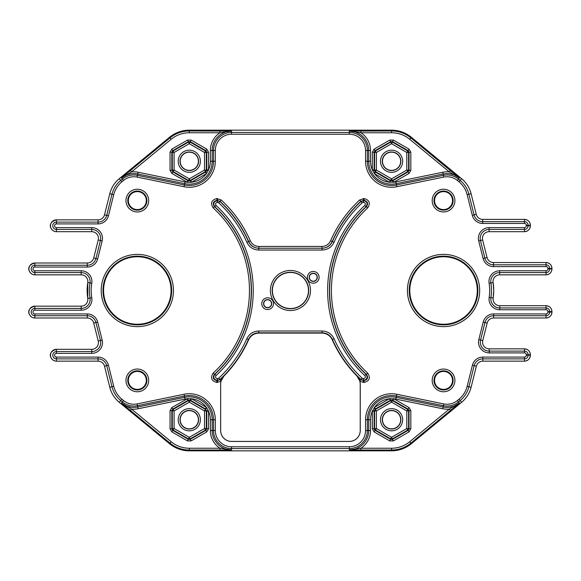 <?xml version="1.0" encoding="UTF-8"?>
<svg xmlns="http://www.w3.org/2000/svg" width="581" height="581" viewBox="0 0 581 581"><rect width="100%" height="100%" fill="white"/><g stroke="black" fill="none" stroke-linecap="round" stroke-linejoin="round"><path stroke-width="0.87" d="M482.651 239.975L480.458 240.519L484.837 258.037L487.031 257.485L482.651 239.975A6.667 6.667 0 0 1 489.122 231.688L524.454 231.688L524.454 229.43L489.122 229.43L489.122 231.688A6.667 6.667 0 0 0 482.651 239.975L487.031 257.485A6.667 6.667 0 0 0 493.501 262.539L546.031 262.539L493.501 262.539L493.501 264.798L546.031 264.798L546.031 262.539A5.919 5.919 0 0 1 551.95 268.458L551.95 268.923L551.95 268.458L549.691 268.458L549.691 268.923L551.95 268.923A5.919 5.919 0 0 1 546.031 274.842L499.689 274.842A6.667 6.667 0 0 0 493.109 282.562L490.872 282.918A47.932 47.932 0 0 1 490.938 297.683L489.158 297.414A46.139 46.139 0 0 0 489.1 283.208A10.727 10.727 0 0 1 499.689 270.782L546.031 270.782A1.859 1.859 0 0 0 547.89 268.923L547.89 268.458A1.859 1.859 0 0 0 546.031 266.599L493.501 266.599A10.727 10.727 0 0 1 483.094 258.472L478.715 240.955A10.727 10.727 0 0 1 489.122 227.629L524.454 227.629A1.859 1.859 0 0 0 526.313 225.769L526.313 225.305A1.859 1.859 0 0 0 524.454 223.445L482.709 223.445A10.727 10.727 0 0 1 472.309 215.319L467.153 194.693A24.337 24.337 0 0 0 459.019 181.817L457.37 180.459A16.246 16.246 0 0 0 443.768 177.082L396.823 186.741A26.007 26.007 0 0 1 365.565 161.264L365.565 150.479A16.246 16.246 0 0 0 349.326 134.233L231.55 134.233A16.246 16.246 0 0 0 215.311 150.479L215.311 161.264A26.007 26.007 0 0 1 184.054 186.741L137.109 177.082A16.246 16.246 0 0 0 123.506 180.459L121.857 181.817A24.337 24.337 0 0 0 113.723 194.693L108.451 215.783A10.727 10.727 0 0 1 98.051 223.91L56.422 223.91A1.859 1.859 0 0 0 54.563 225.769A1.859 1.859 0 0 0 56.422 227.629L91.754 227.629A10.727 10.727 0 0 1 102.162 240.955L100.419 240.519A8.933 8.933 0 0 0 91.754 229.43L56.422 229.43L56.422 231.688L91.754 231.688L91.754 227.629M476.246 214.331A6.667 6.667 0 0 0 482.709 219.386L482.709 221.644L524.454 221.644L524.454 219.386L482.709 219.386A6.667 6.667 0 0 1 476.246 214.331L471.089 193.713L476.246 214.331L474.052 214.883A8.933 8.933 0 0 0 482.709 221.644L482.709 223.445M102.162 240.955L97.666 258.937A10.727 10.727 0 0 1 87.259 267.064L34.845 267.064A1.859 1.859 0 0 0 32.986 268.923A1.859 1.859 0 0 0 34.845 270.782L81.187 270.782A10.727 10.727 0 0 1 91.776 283.208A46.139 46.139 0 0 0 91.776 297.792A10.727 10.727 0 0 1 81.187 310.218L34.845 310.218A1.859 1.859 0 0 0 32.986 312.077A1.859 1.859 0 0 0 34.845 313.936L87.259 313.936A10.727 10.727 0 0 1 97.666 322.063L102.162 340.045A10.727 10.727 0 0 1 91.754 353.371L56.422 353.371A1.859 1.859 0 0 0 54.563 355.231A1.859 1.859 0 0 0 56.422 357.09L98.051 357.09A10.727 10.727 0 0 1 108.451 365.217L113.723 386.307A24.337 24.337 0 0 0 121.857 399.183L123.506 400.541A16.246 16.246 0 0 0 137.109 403.918L184.054 394.259A26.007 26.007 0 0 1 215.311 419.736L215.311 430.521A16.246 16.246 0 0 0 231.55 446.767L349.326 446.767A16.246 16.246 0 0 0 365.565 430.521L365.565 419.736A26.007 26.007 0 0 1 396.823 394.259L443.768 403.918A16.246 16.246 0 0 0 457.37 400.541L459.019 399.183A24.337 24.337 0 0 0 467.153 386.307L472.426 365.217A10.727 10.727 0 0 1 482.833 357.09L524.454 357.09A1.859 1.859 0 0 0 526.313 355.231L526.313 354.766A1.859 1.859 0 0 0 524.454 352.899L489.238 352.899A10.727 10.727 0 0 1 478.831 339.573L483.21 322.063A10.727 10.727 0 0 1 493.618 313.936L546.031 313.936A1.859 1.859 0 0 0 547.89 312.077L547.89 311.612A1.859 1.859 0 0 0 546.031 309.753L499.762 309.753L499.762 307.952A8.933 8.933 0 0 1 490.938 297.683L493.175 298.024A6.667 6.667 0 0 0 499.762 305.693L546.031 305.693L499.762 305.693L499.762 307.952L546.031 307.952L546.031 305.693A5.919 5.919 0 0 1 551.95 311.612L551.95 312.077L551.95 311.612L549.691 311.612L549.691 312.077L551.95 312.077A5.919 5.919 0 0 1 546.031 317.996L493.618 317.996A6.667 6.667 0 0 0 487.147 323.043L482.767 340.56A6.667 6.667 0 0 0 489.238 348.847L524.454 348.847L489.238 348.847L489.238 351.106L524.454 351.106L524.454 348.847A5.919 5.919 0 0 1 530.373 354.766L528.114 354.766L528.114 355.231L530.373 355.231L530.373 354.766L530.373 355.231A5.919 5.919 0 0 1 524.454 361.15L482.833 361.15A6.667 6.667 0 0 0 476.362 366.197L471.089 387.287L476.362 366.197L474.169 365.652L468.896 386.743L471.089 387.287A28.396 28.396 0 0 1 461.604 402.313L411.355 443.724L461.604 402.313C466.369 398.319 469.535 393.308 471.089 387.287M104.515 214.803L104.515 214.803A6.667 6.667 0 0 1 98.051 219.85L56.422 219.85L56.422 222.116L98.051 222.116L98.051 219.85A6.667 6.667 0 0 0 104.515 214.803L109.787 193.713L104.515 214.803L106.708 215.348L111.98 194.257L109.787 193.713C111.341 187.692 114.508 182.681 119.272 178.687L169.521 137.276L119.279 178.687A28.396 28.396 0 0 0 109.787 193.713M98.421 238.355A6.667 6.667 0 0 0 91.754 231.688A6.667 6.667 0 0 1 98.225 239.975A6.667 6.667 0 0 0 98.421 238.355M93.73 257.957L93.73 257.957A6.667 6.667 0 0 1 87.259 263.004L34.845 263.004L34.845 265.27L87.259 265.27L87.259 263.004A6.667 6.667 0 0 0 93.73 257.957L98.225 239.975L93.73 257.957L95.923 258.501L100.419 240.519L98.225 239.975M87.854 281.509A6.667 6.667 0 0 0 81.187 274.842L81.187 272.583L34.845 272.583L34.845 274.842L81.187 274.842A6.667 6.667 0 0 1 87.767 282.562A6.667 6.667 0 0 0 87.854 281.509M91.776 283.208L87.767 282.562A50.198 50.198 0 0 0 87.767 298.438A6.667 6.667 0 0 1 81.187 306.158L81.187 306.158A6.667 6.667 0 0 0 87.767 298.438L90.004 298.082A47.932 47.932 0 0 1 90.004 282.918A8.933 8.933 0 0 0 81.187 272.583L81.187 270.782M93.73 323.043A6.667 6.667 0 0 0 87.259 317.996L87.259 315.73L34.845 315.73L34.845 317.996L87.259 317.996A6.667 6.667 0 0 1 93.73 323.043L98.225 341.025L93.73 323.043L95.923 322.499A8.933 8.933 0 0 0 87.259 315.73L87.259 313.936M98.225 341.025L98.225 341.025A6.667 6.667 0 0 1 91.754 349.312L91.754 349.312A6.667 6.667 0 0 0 98.225 341.025L100.419 340.481L95.923 322.499L97.666 322.063M104.515 366.197A6.667 6.667 0 0 0 98.051 361.15L98.051 358.884L56.422 358.884L56.422 361.15L98.051 361.15A6.667 6.667 0 0 1 104.515 366.197L109.787 387.287L104.515 366.197L106.708 365.652A8.933 8.933 0 0 0 98.051 358.884L98.051 357.09M382.48 419.736A9.1 9.1 0 0 0 391.579 428.836A9.1 9.1 0 0 0 400.679 419.736A9.1 9.1 0 0 0 391.579 410.636A9.1 9.1 0 0 0 382.48 419.736A9.1 9.1 0 0 1 391.579 410.636A9.1 9.1 0 0 1 400.679 419.736A9.1 9.1 0 0 1 391.579 428.836A9.1 9.1 0 0 1 382.48 419.736M180.197 419.736A9.1 9.1 0 0 0 189.297 428.836A9.1 9.1 0 0 0 198.397 419.736A9.1 9.1 0 0 0 189.297 410.636A9.1 9.1 0 0 0 180.197 419.736A9.1 9.1 0 0 1 189.297 410.636A9.1 9.1 0 0 1 198.397 419.736A9.1 9.1 0 0 1 189.297 428.836A9.1 9.1 0 0 1 180.197 419.736M180.197 161.264A9.1 9.1 0 0 0 189.297 170.364A9.1 9.1 0 0 0 198.397 161.264A9.1 9.1 0 0 0 189.297 152.164A9.1 9.1 0 0 0 180.197 161.264A9.1 9.1 0 0 1 189.297 152.164A9.1 9.1 0 0 1 198.397 161.264A9.1 9.1 0 0 1 189.297 170.364A9.1 9.1 0 0 1 180.197 161.264M382.48 161.264A9.1 9.1 0 0 0 391.579 170.364A9.1 9.1 0 0 0 400.679 161.264A9.1 9.1 0 0 0 391.579 152.164A9.1 9.1 0 0 0 382.48 161.264A9.1 9.1 0 0 1 391.579 152.164A9.1 9.1 0 0 1 400.679 161.264A9.1 9.1 0 0 1 391.579 170.364A9.1 9.1 0 0 1 382.48 161.264M434.559 200.598A8.984 8.984 0 0 0 443.543 209.581A8.984 8.984 0 0 0 452.526 200.598A8.984 8.984 0 0 0 443.543 191.614A8.984 8.984 0 0 0 434.559 200.598A8.984 8.984 0 0 1 443.543 191.614A8.984 8.984 0 0 1 452.526 200.598A8.984 8.984 0 0 1 443.543 209.581A8.984 8.984 0 0 1 434.559 200.598M272.402 290.5A18.033 18.033 0 0 0 290.442 308.533A18.033 18.033 0 0 0 308.475 290.5A18.033 18.033 0 0 0 290.442 272.467A18.033 18.033 0 0 0 272.402 290.5A18.033 18.033 0 0 1 290.442 272.467A18.033 18.033 0 0 1 308.475 290.5A18.033 18.033 0 0 1 290.442 308.533A18.033 18.033 0 0 1 272.402 290.5M409.794 290.5A33.749 33.749 0 0 0 443.543 324.249A33.749 33.749 0 0 0 477.291 290.5A33.749 33.749 0 0 0 443.543 256.751A33.749 33.749 0 0 0 409.794 290.5A33.756 33.756 0 0 1 443.543 256.744A33.756 33.756 0 0 1 477.291 290.5A33.756 33.756 0 0 1 443.543 324.256A33.756 33.756 0 0 1 409.787 290.5M128.35 200.598A8.984 8.984 0 0 0 137.334 209.581A8.984 8.984 0 0 0 146.318 200.598A8.984 8.984 0 0 0 137.334 191.614A8.984 8.984 0 0 0 128.35 200.598A8.984 8.984 0 0 1 137.334 191.614A8.984 8.984 0 0 1 146.318 200.598A8.984 8.984 0 0 1 137.334 209.581A8.984 8.984 0 0 1 128.35 200.598M103.585 290.5A33.749 33.749 0 0 0 137.334 324.249A33.749 33.749 0 0 0 171.083 290.5A33.749 33.749 0 0 0 137.334 256.751A33.749 33.749 0 0 0 103.585 290.5A33.756 33.756 0 0 1 137.334 256.744A33.756 33.756 0 0 1 171.09 290.5A33.756 33.756 0 0 1 137.334 324.256A33.756 33.756 0 0 1 103.585 290.5M309.375 277.326A3.878 3.878 0 0 0 313.253 281.204A3.878 3.878 0 0 0 317.124 277.326A3.878 3.878 0 0 0 313.253 273.455A3.878 3.878 0 0 0 309.375 277.326A3.878 3.878 0 0 1 313.253 273.455A3.878 3.878 0 0 1 317.124 277.326A3.878 3.878 0 0 1 313.253 281.204A3.878 3.878 0 0 1 309.375 277.326M128.35 380.402A8.984 8.984 0 0 0 137.334 389.386A8.984 8.984 0 0 0 146.318 380.402A8.984 8.984 0 0 0 137.334 371.419A8.984 8.984 0 0 0 128.35 380.402A8.984 8.984 0 0 1 137.334 371.419A8.984 8.984 0 0 1 146.318 380.402A8.984 8.984 0 0 1 137.334 389.386A8.984 8.984 0 0 1 128.35 380.402M263.752 303.674A3.878 3.878 0 0 0 267.623 307.545A3.878 3.878 0 0 0 271.501 303.674A3.878 3.878 0 0 0 267.623 299.796A3.878 3.878 0 0 0 263.752 303.674A3.878 3.878 0 0 1 267.623 299.796A3.878 3.878 0 0 1 271.501 303.674A3.878 3.878 0 0 1 267.623 307.545A3.878 3.878 0 0 1 263.752 303.674M434.559 380.402A8.984 8.984 0 0 0 443.543 389.386A8.984 8.984 0 0 0 452.526 380.402A8.984 8.984 0 0 0 443.543 371.419A8.984 8.984 0 0 0 434.559 380.402A8.984 8.984 0 0 1 443.543 371.419A8.984 8.984 0 0 1 452.526 380.402A8.984 8.984 0 0 1 443.543 389.386A8.984 8.984 0 0 1 434.559 380.402M363.568 202.333L363.568 200.539C367.156 201.527 367.976 203.604 366.008 206.771A114.116 114.116 0 0 0 366.008 374.229L366.495 374.418A113.92 113.92 0 0 1 366.495 206.582L366.008 206.771L364.788 205.449C365.776 203.866 365.369 202.827 363.568 202.333L362.159 202.813A119.635 119.635 0 0 0 334.068 242.262C331.635 247.208 327.655 249.801 322.128 250.041L258.748 250.041C253.243 249.815 249.264 247.215 246.809 242.262A119.635 119.635 0 0 0 218.717 202.813L217.309 202.333C215.507 202.827 215.101 203.866 216.088 205.449A115.909 115.909 0 0 1 216.088 375.551L214.868 374.229A114.116 114.116 0 0 0 214.868 206.771L214.382 206.582L213.169 207.911C210.184 203.147 211.404 200.031 216.815 198.549L221.23 199.987A123.419 123.419 0 0 1 250.309 240.81C252.067 244.39 254.95 246.271 258.952 246.446L321.925 246.446C325.912 246.279 328.795 244.398 330.567 240.81A123.419 123.419 0 0 1 359.646 199.987L364.062 198.549C369.48 200.038 370.693 203.154 367.708 207.911A112.126 112.126 0 0 0 367.708 373.089C370.693 377.853 369.472 380.969 364.062 382.451L359.922 381.259L360.22 383.954C360.176 380.904 359.102 378.275 356.974 376.06A121.712 121.712 0 0 1 332.252 339.783C330.153 335.535 326.733 333.305 321.983 333.102L258.894 333.102C254.158 333.298 250.738 335.527 248.624 339.783A121.712 121.712 0 0 1 223.903 376.06C221.789 378.253 220.707 380.882 220.657 383.954L220.657 430.521A10.894 10.894 0 0 0 231.55 441.415L349.326 441.415A10.894 10.894 0 0 0 360.22 430.521L360.22 383.954M530.373 225.305A5.919 5.919 0 0 0 524.454 219.386C528.049 219.734 530.025 221.71 530.373 225.305L530.373 225.769L530.373 225.305L528.114 225.305L528.114 225.769L530.373 225.769C530.025 229.364 528.049 231.34 524.454 231.688A5.919 5.919 0 0 0 530.373 225.769M411.355 137.276L461.604 178.687L411.355 137.276A31.091 31.091 0 0 0 391.579 130.173L189.297 130.173L391.579 130.173C398.994 130.246 405.582 132.613 411.355 137.276L410.854 137.879L459.375 178.026L449.338 171.925L450.478 170.538M391.579 450.827L189.297 450.827L391.579 450.827A31.091 31.091 0 0 0 411.355 443.724L410.854 443.121A30.306 30.306 0 0 1 391.579 450.043L391.579 450.827C398.994 450.754 405.582 448.387 411.355 443.724M169.521 443.724L119.272 402.313L169.521 443.724A31.091 31.091 0 0 0 189.297 450.827L189.297 450.043A30.306 30.306 0 0 1 170.022 443.121L169.521 443.724C175.295 448.387 181.882 450.754 189.297 450.827M389.793 182.354L390.679 180.393L375.464 171.606A1.801 1.794 60 0 1 374.563 170.051L374.563 152.483A1.801 1.794 120 0 1 375.464 150.922L390.679 142.142A1.801 1.794 180 0 1 392.48 142.142L407.695 150.922A1.801 1.794 -120 0 1 408.596 152.483L408.596 170.051A1.801 1.794 -60 0 1 407.695 171.606L392.48 180.393A1.801 1.794 0 0 1 390.679 180.393L391.579 178.839L392.48 180.902L392.916 180.655L393.816 182.209L389.343 182.209L390.243 180.655L392.48 180.902L393.366 182.354M190.633 180.655L191.534 182.209A21.061 21.061 0 0 0 206.32 173.675L191.534 182.209L187.51 182.354L188.397 180.393L173.182 171.606A1.801 1.794 60 0 1 172.288 170.051L172.288 152.483A1.801 1.794 120 0 1 173.182 150.922L188.397 142.142A1.801 1.794 180 0 1 190.198 142.142L205.413 150.922A1.801 1.794 -120 0 1 206.313 152.483L206.313 170.051A1.801 1.794 -60 0 1 205.413 171.606L190.198 180.393A1.801 1.794 0 0 1 188.397 180.393L189.297 178.839L190.198 180.902L205.856 171.86L206.756 170.306L208.456 170.262L206.32 173.675L205.42 172.114M205.42 408.886L190.198 400.098L187.961 400.345L187.06 398.791A21.061 21.061 0 0 0 185.056 399.103L138.111 408.763A21.192 21.192 0 0 1 131.538 409.075L130.398 410.462L121.502 402.974L131.538 409.075L171.17 441.734A28.505 28.505 0 0 0 189.297 448.242L219.93 448.242A21.192 21.192 0 0 1 210.358 430.521L210.358 419.736A21.061 21.061 0 0 0 208.55 411.195L208.55 428.778L206.756 431.886L191.098 440.928L187.503 440.928L188.397 438.858L173.182 430.078A1.801 1.794 60 0 1 172.288 428.517L172.288 410.949A1.801 1.794 120 0 1 173.182 409.394L188.397 400.607A1.801 1.794 180 0 1 190.198 400.607L205.413 409.394A1.801 1.794 -120 0 1 206.313 410.949L206.313 428.517A1.801 1.794 -60 0 1 205.413 430.078L190.198 438.858A1.801 1.794 0 0 1 188.397 438.858L189.297 437.304L190.198 439.374L205.856 430.332L204.512 428.517L204.512 410.949L206.669 407.644L208.55 411.195L206.756 411.195L205.42 408.886L206.32 407.325L206.669 407.644M391.579 400.367A1.801 1.794 180 0 1 392.48 400.607L391.579 402.161L390.679 400.607A1.801 1.794 180 0 1 391.579 400.367M393.366 398.646L392.48 400.607L407.695 409.394L408.138 409.14L392.48 400.098L390.679 400.098L389.793 398.646L393.816 398.791L409.039 407.579L410.832 410.694L410.832 428.778L409.039 428.778L409.039 410.694L410.832 410.694M216.088 375.551C215.101 377.134 215.507 378.173 217.309 378.667L218.717 378.187A119.635 119.635 0 0 0 246.787 338.788C249.22 333.85 253.193 331.264 258.705 331.017L322.172 331.017C327.669 331.25 331.642 333.835 334.09 338.788A119.635 119.635 0 0 0 362.159 378.187L363.568 378.667C365.369 378.173 365.776 377.134 364.788 375.551A115.909 115.909 0 0 1 364.788 205.449M220.657 383.954L220.627 430.521A10.923 10.923 0 0 0 231.55 441.444L349.326 441.444A10.923 10.923 0 0 0 360.249 430.521L360.249 383.939M220.627 383.939L220.954 381.259L216.815 382.451C211.404 380.962 210.184 377.846 213.169 373.089A112.126 112.126 0 0 0 213.169 207.911M360.946 450.043L349.326 449.919L360.946 448.242L360.946 450.043L391.579 450.043L391.579 448.242A28.505 28.505 0 0 0 409.707 441.734L449.338 409.075L450.478 410.462L410.854 443.121L409.707 441.734M219.93 450.043L219.93 448.242L231.55 449.919L219.93 450.043L189.297 450.043L189.297 448.242M130.398 170.538L170.022 137.879A30.306 30.306 0 0 1 189.297 130.957L231.55 131.081L219.93 132.758L189.297 132.758A28.505 28.505 0 0 0 171.17 139.266L131.538 171.925L121.502 178.026L130.398 170.538L131.538 171.925A21.192 21.192 0 0 1 138.111 172.237L185.056 181.897A21.061 21.061 0 0 0 187.06 182.209L187.961 180.655L190.198 180.902L191.084 182.354M392.916 180.655L408.138 171.86L409.039 173.421L393.816 182.209A21.061 21.061 0 0 0 395.821 181.897L442.766 172.237A21.192 21.192 0 0 1 449.338 171.925L409.707 139.266A28.505 28.505 0 0 0 391.579 132.758L360.946 132.758L349.326 131.081L391.579 130.957L391.579 130.173M410.832 428.778L409.039 431.886L393.373 440.928L389.778 440.928L374.12 431.886L372.327 428.778L372.327 411.195A21.061 21.061 0 0 0 370.518 419.736L367.366 419.736L367.366 430.521L368.717 430.521L368.717 419.736A22.855 22.855 0 0 1 396.184 397.346L443.129 407.005L442.766 408.763A21.192 21.192 0 0 0 449.338 409.075L459.375 402.974L450.478 410.462M221.23 199.987L219.938 201.498A121.429 121.429 0 0 1 248.457 241.536L248.661 241.529A121.625 121.625 0 0 0 220.01 201.302L216.815 200.343C213.198 201.331 212.385 203.408 214.382 206.582A113.92 113.92 0 0 1 214.382 374.418L214.868 374.229C212.907 377.396 213.721 379.473 217.309 380.461L217.309 378.667M220.954 381.259L223.903 376.06M248.624 339.783L248.436 339.515A121.429 121.429 0 0 1 219.938 379.502L220.01 379.698A121.625 121.625 0 0 0 223.816 376.016M356.974 376.06L359.922 381.259M357.061 376.016A121.625 121.625 0 0 0 360.866 379.698L360.939 379.502A121.429 121.429 0 0 1 332.441 339.515L332.252 339.783M330.567 240.81L332.419 241.536A121.429 121.429 0 0 1 360.939 201.498L360.866 201.302A121.625 121.625 0 0 0 332.216 241.529C330.117 245.799 326.689 248.036 321.925 248.247L321.925 246.446M246.809 242.262L248.457 241.536C250.556 245.799 253.984 248.036 258.748 248.247L322.128 248.247C326.878 248.043 330.306 245.814 332.419 241.536L334.068 242.262M409.039 407.579L408.138 409.14L409.039 410.694L408.596 410.949A1.801 1.794 -120 0 0 407.695 409.394L406.794 410.949L391.579 402.161L376.365 410.949L376.365 428.517L375.464 430.078A1.801 1.794 60 0 1 374.563 428.517L374.563 410.949A1.801 1.794 120 0 1 375.464 409.394L390.679 400.607L389.343 398.791L389.793 398.646M374.12 411.195L372.327 411.195L374.556 407.325L389.343 398.791A21.061 21.061 0 0 0 374.556 407.325L375.457 408.886L374.12 410.694L374.12 428.778L376.365 428.517L391.579 437.304L390.679 438.858L375.464 430.078L375.021 430.332L390.679 439.374L390.679 438.858A1.801 1.794 0 0 0 392.48 438.858L391.579 437.304L406.794 428.517L406.794 410.949L408.596 410.949L408.596 428.517A1.801 1.794 -60 0 1 407.695 430.078L406.794 428.517L409.039 428.778L408.138 430.332L407.695 430.078L392.48 438.858L392.48 439.374L408.138 430.332L409.039 431.886M375.457 172.114L374.556 173.675A21.061 21.061 0 0 0 389.343 182.209L374.556 173.675L372.421 170.262L374.12 170.306L375.021 171.86L390.243 180.655M395.821 181.897L396.46 184.983L443.405 175.324L443.129 173.995L396.184 183.654A22.855 22.855 0 0 1 368.717 161.264L368.717 150.479L370.518 150.479A21.192 21.192 0 0 0 360.946 132.758L360.946 130.957M372.421 170.262L372.327 169.805L374.12 169.805L374.12 170.306L376.365 170.051L391.579 178.839L406.794 170.051L408.138 171.86L409.039 170.306L410.832 170.306L409.039 173.421M187.51 182.354L171.838 173.421L174.082 170.051L189.297 178.839L204.512 170.051L206.756 170.306L206.756 169.805L208.55 169.805L208.456 170.262M219.93 130.957L219.93 132.758A21.192 21.192 0 0 0 210.358 150.479L212.159 150.479L212.159 161.264L213.51 161.264L213.51 150.479L212.159 150.479A19.398 19.398 0 0 1 231.55 131.081L231.55 132.439L349.326 132.439L349.326 131.081A19.398 19.398 0 0 1 368.717 150.479L367.366 150.479L367.366 161.264A24.213 24.213 0 0 0 396.46 184.983L396.823 186.741M187.961 400.345L172.739 409.14L171.838 407.579L187.51 398.646L191.534 398.791L206.32 407.325A21.061 21.061 0 0 0 191.534 398.791L190.633 400.345M370.518 150.479L370.518 161.264A21.061 21.061 0 0 0 372.327 169.805L372.327 152.222L374.12 152.222L375.021 150.668L374.12 149.114L389.778 140.072L390.679 141.626L375.021 150.668L376.365 152.483L391.579 143.696L393.373 140.072L409.039 149.114L408.138 150.668L392.48 141.626L390.679 141.626L390.679 142.142L391.579 143.696L406.794 152.483L409.039 152.222L408.138 150.668L406.794 152.483L406.794 170.051L409.039 170.306L409.039 152.222L410.832 152.222L410.832 170.306M374.208 173.356L376.365 170.051L376.365 152.483L374.12 152.222L374.12 169.805M393.373 440.928L392.48 439.374L390.679 439.374L389.778 440.928M392.916 400.345L393.816 398.791A21.061 21.061 0 0 1 395.821 399.103L442.766 408.763M374.12 431.886L375.021 430.332L374.12 428.778L372.327 428.778M372.421 410.738L376.365 410.949L374.208 407.644M187.503 440.928L171.838 431.886L172.739 430.332L174.082 428.517L189.297 437.304L204.512 428.517L206.756 428.778L206.756 411.195M171.838 431.886L170.044 428.778L170.044 410.694L171.838 410.694L172.739 409.14L174.082 410.949L174.082 428.517L171.838 428.778L172.739 430.332L188.397 439.374L190.198 439.374L191.098 440.928M187.51 398.646L189.297 402.161L191.084 398.646M170.044 428.778L171.838 428.778L171.838 410.694L174.082 410.949L189.297 402.161L204.512 410.949L208.456 410.738M208.55 428.778L206.756 428.778L205.856 430.332L206.756 431.886M206.756 169.805L206.756 152.222L205.856 150.668L204.512 152.483L204.512 170.051L206.669 173.356M171.838 173.421L170.044 170.306L170.044 152.222L171.838 152.222L172.739 150.668L171.838 149.114L187.503 140.072L188.397 141.626L172.739 150.668L174.082 152.483L189.297 143.696L191.098 140.072L206.756 149.114L205.856 150.668L190.198 141.626L188.397 141.626L188.397 142.142L189.297 143.696L204.512 152.483L208.55 152.222L208.55 169.805A21.061 21.061 0 0 0 210.358 161.264L210.358 150.479M170.044 170.306L174.082 170.051L174.082 152.483L171.838 152.222L171.838 170.306L172.739 171.86L187.961 180.655M364.788 375.551L366.008 374.229C367.969 377.396 367.156 379.473 363.568 380.461L363.568 378.667M359.813 380.831L360.866 379.698L364.062 380.657C367.679 379.669 368.492 377.592 366.495 374.418L367.708 373.089M367.708 207.911L366.495 206.582C368.492 203.415 367.686 201.331 364.062 200.343L364.062 198.549M362.159 202.813L360.939 201.498L364.062 200.343L360.866 201.302L359.646 199.987M216.088 205.449L214.868 206.771C212.907 203.604 213.721 201.527 217.309 200.539L219.938 201.498L218.717 202.813M213.169 373.089L214.382 374.418C212.385 377.585 213.191 379.669 216.815 380.657L216.815 382.451M218.717 378.187L219.938 379.502L216.815 380.657L220.01 379.698L221.063 380.831M364.062 382.451L364.062 380.657L360.939 379.502L362.159 378.187M334.09 338.788L332.441 339.515C330.349 335.259 326.921 333.022 322.172 332.811L258.705 332.811C253.97 333.015 250.542 335.244 248.436 339.515L246.787 338.788M258.952 246.446L258.952 248.247C254.202 248.043 250.774 245.807 248.661 241.529L250.309 240.81M217.309 202.333L216.815 198.549M499.762 305.693L499.762 305.693A6.667 6.667 0 0 1 493.167 298.024A50.198 50.198 0 0 0 493.109 282.562A6.667 6.667 0 0 1 499.689 274.842L546.031 274.842L546.031 272.583L499.689 272.583L499.689 274.842M380.49 419.736A11.09 11.09 0 0 1 391.579 408.646A11.09 11.09 0 0 1 402.662 419.736A11.09 11.09 0 0 1 391.579 430.819A11.09 11.09 0 0 1 380.49 419.736M400.868 419.736A9.289 9.289 0 0 0 391.579 410.447A9.289 9.289 0 0 0 382.291 419.736A9.289 9.289 0 0 0 391.579 429.025A9.289 9.289 0 0 0 400.868 419.736M178.214 419.736A11.09 11.09 0 0 1 189.297 408.646A11.09 11.09 0 0 1 200.387 419.736A11.09 11.09 0 0 1 189.297 430.819A11.09 11.09 0 0 1 178.214 419.736M198.586 419.736A9.289 9.289 0 0 0 189.297 410.447A9.289 9.289 0 0 0 180.008 419.736A9.289 9.289 0 0 0 189.297 429.025A9.289 9.289 0 0 0 198.586 419.736M178.214 161.264A11.09 11.09 0 0 1 189.297 150.181A11.09 11.09 0 0 1 200.387 161.264A11.09 11.09 0 0 1 189.297 172.354A11.09 11.09 0 0 1 178.214 161.264M198.586 161.264A9.289 9.289 0 0 0 189.297 151.975A9.289 9.289 0 0 0 180.008 161.264A9.289 9.289 0 0 0 189.297 170.553A9.289 9.289 0 0 0 198.586 161.264M380.49 161.264A11.09 11.09 0 0 1 391.579 150.181A11.09 11.09 0 0 1 402.662 161.264A11.09 11.09 0 0 1 391.579 172.354A11.09 11.09 0 0 1 380.49 161.264M400.868 161.264A9.289 9.289 0 0 0 391.579 151.975A9.289 9.289 0 0 0 382.291 161.264A9.289 9.289 0 0 0 391.579 170.553A9.289 9.289 0 0 0 400.868 161.264M270.405 290.5A20.03 20.03 0 0 1 290.442 270.47A20.03 20.03 0 0 1 310.472 290.5A20.03 20.03 0 0 1 290.442 310.53A20.03 20.03 0 0 1 270.405 290.5M308.671 290.5A18.236 18.236 0 0 0 290.442 272.264A18.236 18.236 0 0 0 272.206 290.5A18.236 18.236 0 0 0 290.442 308.736A18.236 18.236 0 0 0 308.671 290.5M307.378 277.326A5.868 5.868 0 0 1 313.253 271.458A5.868 5.868 0 0 1 319.122 277.326A5.868 5.868 0 0 1 313.253 283.201A5.868 5.868 0 0 1 307.378 277.326M317.328 277.326A4.074 4.074 0 0 0 313.253 273.252A4.074 4.074 0 0 0 309.179 277.326A4.074 4.074 0 0 0 313.253 281.4A4.074 4.074 0 0 0 317.328 277.326M101.21 290.5A36.124 36.124 0 0 1 137.334 254.376A36.124 36.124 0 0 1 173.458 290.5A36.124 36.124 0 0 1 137.334 326.624A36.124 36.124 0 0 1 101.21 290.5M171.664 290.5A34.33 34.33 0 0 0 137.334 256.17A34.33 34.33 0 0 0 103.004 290.5A34.33 34.33 0 0 0 137.334 324.83A34.33 34.33 0 0 0 171.664 290.5M261.755 303.674A5.868 5.868 0 0 1 267.623 297.799A5.868 5.868 0 0 1 273.498 303.674A5.868 5.868 0 0 1 267.623 309.542A5.868 5.868 0 0 1 261.755 303.674M271.697 303.674A4.074 4.074 0 0 0 267.623 299.6A4.074 4.074 0 0 0 263.549 303.674A4.074 4.074 0 0 0 267.623 307.748A4.074 4.074 0 0 0 271.697 303.674M125.975 380.402A11.359 11.359 0 0 1 137.334 369.044A11.359 11.359 0 0 1 148.692 380.402A11.359 11.359 0 0 1 137.334 391.761A11.359 11.359 0 0 1 125.975 380.402M146.891 380.402A9.557 9.557 0 0 0 137.334 370.845A9.557 9.557 0 0 0 127.776 380.402A9.557 9.557 0 0 0 137.334 389.96A9.557 9.557 0 0 0 146.891 380.402M432.184 380.402A11.359 11.359 0 0 1 443.543 369.044A11.359 11.359 0 0 1 454.901 380.402A11.359 11.359 0 0 1 443.543 391.761A11.359 11.359 0 0 1 432.184 380.402M453.1 380.402A9.557 9.557 0 0 0 443.543 370.845A9.557 9.557 0 0 0 433.985 380.402A9.557 9.557 0 0 0 443.543 389.96A9.557 9.557 0 0 0 453.1 380.402M407.419 290.5A36.124 36.124 0 0 1 443.543 254.376A36.124 36.124 0 0 1 479.666 290.5A36.124 36.124 0 0 1 443.543 326.624A36.124 36.124 0 0 1 407.419 290.5M477.872 290.5A34.33 34.33 0 0 0 443.543 256.17A34.33 34.33 0 0 0 409.213 290.5A34.33 34.33 0 0 0 443.543 324.83A34.33 34.33 0 0 0 477.872 290.5M125.975 200.598A11.359 11.359 0 0 1 137.334 189.239A11.359 11.359 0 0 1 148.692 200.598A11.359 11.359 0 0 1 137.334 211.956A11.359 11.359 0 0 1 125.975 200.598M146.891 200.598A9.557 9.557 0 0 0 137.334 191.04A9.557 9.557 0 0 0 127.776 200.598A9.557 9.557 0 0 0 137.334 210.155A9.557 9.557 0 0 0 146.891 200.598M91.754 353.371L91.754 349.312L56.422 349.312L56.422 351.57L91.754 351.57A8.933 8.933 0 0 0 100.419 340.481L102.162 340.045M81.187 310.218L81.187 308.417A8.933 8.933 0 0 0 90.004 298.082L91.776 297.792M432.184 200.598A11.359 11.359 0 0 1 443.543 189.239A11.359 11.359 0 0 1 454.901 200.598A11.359 11.359 0 0 1 443.543 211.956A11.359 11.359 0 0 1 432.184 200.598M453.1 200.598A9.557 9.557 0 0 0 443.543 191.04A9.557 9.557 0 0 0 433.985 200.598A9.557 9.557 0 0 0 443.543 210.155A9.557 9.557 0 0 0 453.1 200.598M217.49 202.333L217.57 198.549M363.307 198.549L363.386 202.333M217.57 382.451L217.49 378.667M478.831 339.573L482.767 340.56L487.147 323.043L484.953 322.499L480.574 340.008A8.933 8.933 0 0 0 489.238 351.106L489.238 352.899M442.766 172.237L443.129 173.995A19.398 19.398 0 0 1 459.375 178.026L458.511 179.071L460.159 180.43A26.13 26.13 0 0 1 468.896 194.257L471.089 193.713A28.396 28.396 0 0 0 461.604 178.687L461.604 178.687C466.369 182.681 469.535 187.692 471.089 193.713L471.089 193.713M467.153 194.693L468.896 194.257L474.052 214.883L472.309 215.319M113.723 386.307L109.787 387.287A28.396 28.396 0 0 0 119.279 402.313L120.717 400.57A26.13 26.13 0 0 1 111.98 386.743L106.708 365.652L108.451 365.217M189.297 132.758L189.297 130.173A31.091 31.091 0 0 0 169.521 137.276L169.521 137.276C175.295 132.613 181.882 130.246 189.297 130.173L189.297 130.173M171.17 139.266L169.521 137.276M499.762 309.753A10.727 10.727 0 0 1 489.158 297.414M171.17 441.734L170.022 443.121L130.398 410.462M138.111 408.763L137.748 407.005L184.693 397.346L184.417 396.017L137.472 405.676L137.748 407.005A19.398 19.398 0 0 1 121.502 402.974L122.366 401.929L120.717 400.57L121.857 399.183M370.518 419.736L370.518 430.521L368.717 430.521A19.398 19.398 0 0 1 349.326 449.919L349.326 448.561L231.55 448.561L231.55 449.919A19.398 19.398 0 0 1 212.159 430.521L213.51 430.521L213.51 419.736A24.213 24.213 0 0 0 184.417 396.017L184.054 394.259M459.019 181.817L461.604 178.687M467.153 386.307L468.896 386.743A26.13 26.13 0 0 1 460.159 400.57L461.604 402.313M391.579 132.758L391.579 130.957A30.306 30.306 0 0 1 410.854 137.879L409.707 139.266M113.723 194.693L111.98 194.257A26.13 26.13 0 0 1 120.717 180.43L119.279 178.687M121.857 181.817L120.717 180.43L122.366 179.071L121.502 178.026A19.398 19.398 0 0 1 137.748 173.995L137.472 175.324L184.417 184.983A24.213 24.213 0 0 0 213.51 161.264L215.311 161.264M459.019 399.183L460.159 400.57L458.511 401.929L459.375 402.974A19.398 19.398 0 0 1 443.129 407.005L443.405 405.676L396.46 396.017A24.213 24.213 0 0 0 367.366 419.736L365.565 419.736M363.386 378.667L363.307 382.451M372.327 152.222L374.12 149.114M389.778 140.072L393.373 140.072M409.039 149.114L410.832 152.222M370.518 161.264L365.565 161.264M395.821 399.103L396.823 394.259M370.518 430.521A21.192 21.192 0 0 1 360.946 448.242L391.579 448.242M185.056 399.103L184.693 397.346A22.855 22.855 0 0 1 212.159 419.736L215.311 419.736M210.358 419.736L212.159 419.736L212.159 430.521L210.358 430.521M170.044 410.694L171.838 407.579M210.358 161.264L212.159 161.264A22.855 22.855 0 0 1 184.693 183.654L184.054 186.741M185.056 181.897L184.693 183.654L137.748 173.995L138.111 172.237M170.044 152.222L171.838 149.114M187.503 140.072L191.098 140.072M206.756 149.114L208.55 152.222M493.618 313.936L493.618 317.996L546.031 317.996L546.031 315.73L493.618 315.73A8.933 8.933 0 0 0 484.953 322.499L483.21 322.063M482.833 357.09L482.833 361.15L524.454 361.15L524.454 358.884L482.833 358.884A8.933 8.933 0 0 0 474.169 365.652L472.426 365.217M81.187 308.417L81.187 306.158L34.845 306.158L34.845 308.417L81.187 308.417M56.422 231.688C51.564 231.928 45.5 223.075 56.422 219.85L56.422 219.85A5.919 5.919 0 0 0 50.503 225.769A5.919 5.919 0 0 0 56.422 231.688L91.754 231.688M56.422 227.629L56.422 229.43A3.66 3.66 0 0 1 52.762 225.769A3.66 3.66 0 0 1 56.422 222.116L56.422 223.91M526.313 355.231L528.114 355.231A3.66 3.66 0 0 1 524.454 358.884L524.454 357.09M547.89 312.077L549.691 312.077A3.66 3.66 0 0 1 546.031 315.73L546.031 313.936M547.89 268.923L549.691 268.923A3.66 3.66 0 0 1 546.031 272.583L546.031 270.782M526.313 225.769L528.114 225.769A3.66 3.66 0 0 1 524.454 229.43L524.454 227.629M524.454 223.445L524.454 221.644A3.66 3.66 0 0 1 528.114 225.305L526.313 225.305M546.031 266.599L546.031 264.798A3.66 3.66 0 0 1 549.691 268.458L547.89 268.458M546.031 309.753L546.031 307.952A3.66 3.66 0 0 1 549.691 311.612L547.89 311.612M524.454 352.899L524.454 351.106A3.66 3.66 0 0 1 528.114 354.766L526.313 354.766M56.422 361.15C51.564 361.389 45.5 352.529 56.422 349.312L56.422 349.312A5.919 5.919 0 0 0 50.503 355.231A5.919 5.919 0 0 0 56.422 361.15L98.051 361.15M56.422 357.09L56.422 358.884A3.66 3.66 0 0 1 52.762 355.231A3.66 3.66 0 0 1 56.422 351.57L56.422 353.371M34.845 317.996C29.784 318.272 24.141 309.077 34.845 306.158L34.845 306.158A5.919 5.919 0 0 0 28.927 312.077A5.919 5.919 0 0 0 34.845 317.996L87.259 317.996M34.845 313.936L34.845 315.73A3.66 3.66 0 0 1 31.192 312.077A3.66 3.66 0 0 1 34.845 308.417L34.845 310.218M34.845 274.842C29.784 275.118 24.141 265.924 34.845 263.004L34.845 263.004A5.919 5.919 0 0 0 28.927 268.923A5.919 5.919 0 0 0 34.845 274.842L81.187 274.842M34.845 270.782L34.845 272.583A3.66 3.66 0 0 1 31.192 268.923A3.66 3.66 0 0 1 34.845 265.27L34.845 267.064M98.051 223.91L98.051 222.116A8.933 8.933 0 0 0 106.708 215.348L108.451 215.783M87.259 267.064L87.259 265.27A8.933 8.933 0 0 0 95.923 258.501L97.666 258.937M489.238 348.847L489.238 348.847A6.667 6.667 0 0 1 482.767 340.56L482.767 340.56M476.362 366.197L476.362 366.197A6.667 6.667 0 0 1 482.833 361.15L482.833 361.15M487.147 323.043L487.147 323.043A6.667 6.667 0 0 1 493.618 317.996L493.618 317.996M499.689 270.782L499.689 272.583A8.933 8.933 0 0 0 490.872 282.918L489.1 283.208M483.094 258.472L484.837 258.037A8.933 8.933 0 0 0 493.501 264.798L493.501 266.599M493.501 262.539L493.501 262.539A6.667 6.667 0 0 1 487.031 257.485L487.031 257.485M489.122 227.629L489.122 229.43A8.933 8.933 0 0 0 480.458 240.519L478.715 240.955M390.243 400.345L375.457 408.886M321.983 333.102L322.172 331.017M258.705 331.017L258.894 333.102M231.55 446.767L231.55 448.561A18.04 18.04 0 0 1 213.51 430.521L215.311 430.521M215.311 150.479L213.51 150.479A18.04 18.04 0 0 1 231.55 132.439L231.55 134.233M349.326 134.233L349.326 132.439A18.04 18.04 0 0 1 367.366 150.479L365.565 150.479M365.565 430.521L367.366 430.521A18.04 18.04 0 0 1 349.326 448.561L349.326 446.767M123.506 180.459L122.366 179.071A18.04 18.04 0 0 1 137.472 175.324L137.109 177.082M137.109 403.918L137.472 405.676A18.04 18.04 0 0 1 122.366 401.929L123.506 400.541M457.37 400.541L458.511 401.929A18.04 18.04 0 0 1 443.405 405.676L443.768 403.918M443.768 177.082L443.405 175.324A18.04 18.04 0 0 1 458.511 179.071L457.37 180.459M109.787 387.287L109.787 387.287C111.341 393.308 114.508 398.319 119.272 402.313M87.767 298.438L87.767 282.562M524.454 361.15L524.454 361.15C528.049 360.801 530.025 358.826 530.373 355.231M87.259 263.004L34.845 263.004M546.031 317.996L546.031 317.996C549.626 317.647 551.601 315.672 551.95 312.077M98.051 219.85L56.422 219.85M551.95 311.612L551.95 311.612C551.601 308.017 549.626 306.042 546.031 305.693M493.109 282.562L493.741 290.5L493.175 298.024M546.031 274.842L546.031 274.842C549.626 274.493 551.601 272.518 551.95 268.923M551.95 268.458L551.95 268.458C551.601 264.863 549.626 262.888 546.031 262.539M482.709 219.386L524.454 219.386M489.122 231.688L524.454 231.688M322.128 250.041L322.128 248.247M258.748 250.041L258.748 248.247M91.754 349.312L56.422 349.312M81.187 306.158L34.845 306.158M530.373 354.766C530.025 351.171 528.049 349.196 524.454 348.847"/></g></svg>
